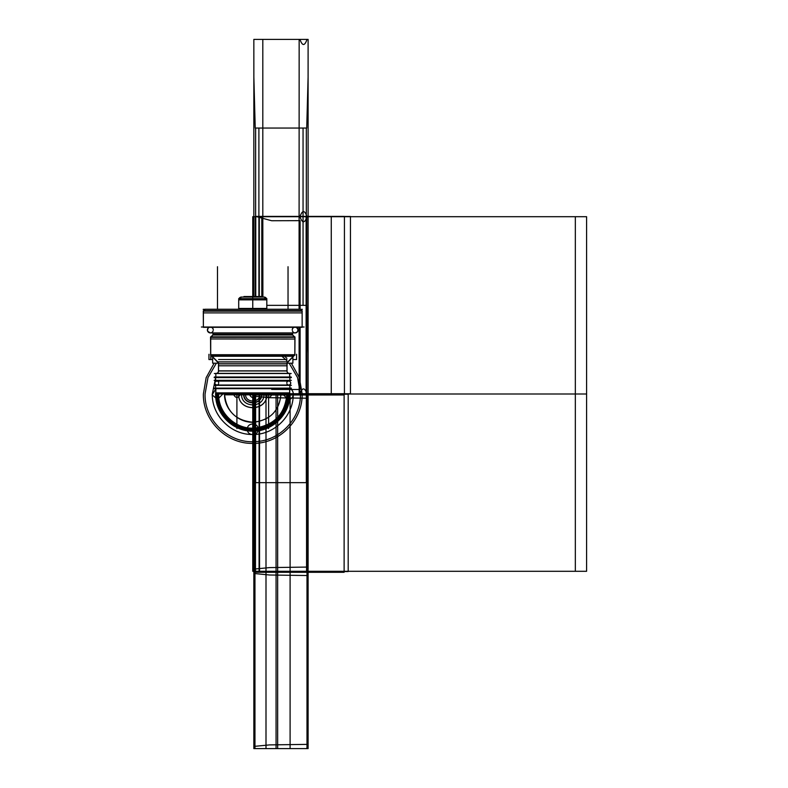 <?xml version="1.0" encoding="UTF-8"?>
<svg xmlns="http://www.w3.org/2000/svg" width="788" height="788" viewBox="0 0 788 788"><rect width="100%" height="100%" fill="white"/><g stroke="black" fill="none" stroke-linecap="round" stroke-linejoin="round"><path stroke-width="1.18" d="M290.004 394L215.518 394M280.922 394L280.922 394.808L224.541 394.808L224.541 394C226.215 411.139 235.622 420.546 252.761 422.22C269.9 420.546 279.307 411.139 280.981 394C279.563 410.252 270.796 419.63 254.682 422.151C238.961 423.678 224.097 409.79 224.541 394C226.215 411.139 235.622 420.546 252.761 422.22C269.9 420.546 279.307 411.139 280.981 394C279.307 411.139 269.9 420.546 252.761 422.22C235.622 420.546 226.215 411.139 224.541 394L224.541 394.808L224.6 394M208.948 359.545L208.948 354.295L208.948 359.545L212.642 359.545L208.948 359.545M296.574 359.545L296.574 354.295L296.574 359.545L292.88 359.545L296.574 359.545M294.889 337.294L294.86 354.866L210.662 354.866L294.86 354.866L287.049 363.051L287.689 361.958L287.049 363.051L287.689 361.958L287.049 363.051L287.689 361.958L217.833 361.958L210.662 354.866L210.534 337.294L294.988 337.294L294.86 354.866L287.689 361.958L217.833 361.958L218.473 363.051L210.662 354.866L294.86 354.866L294.889 354.295L294.86 354.866L210.662 354.866L212.78 356.925L210.662 354.866L210.632 337.294M211.125 354.866L210.77 359.545L210.77 354.295M218.473 363.189A2.541 2.531 90 0 1 218.542 363.889L218.473 370.843L218.473 363.889L218.473 370.843L218.473 363.889L218.473 370.843L218.473 363.889L286.98 363.889A2.541 2.531 90 0 1 287.039 363.189M217.636 361.869L287.886 361.869M218.473 363.76L287.049 363.76M286.911 363.189L292.88 363.189L292.88 356.787M210.485 354.718L295.027 354.718L210.485 354.718M294.476 355.191L293.372 356.265L212.139 356.265L211.046 355.191M218.611 359.545L286.911 359.545L218.611 359.545M210.711 355.211L210.711 336.84L294.889 336.84L294.81 355.211M210.632 336.89L210.632 338.958L210.632 336.89M294.889 338.958L294.889 336.89L294.86 339.027L210.632 338.958M292.742 356.925L287.689 361.958L292.742 356.925L287.689 361.958L217.833 361.958L210.662 354.866L294.889 355.211L294.889 336.84L294.889 355.211M210.632 337.195L294.889 337.195M212.898 334.93L292.624 334.93A0.847 0.847 -90 0 1 292.378 334.339L213.144 334.339A0.847 0.847 -90 0 1 212.898 334.93L292.624 334.93A0.847 0.847 -90 0 1 292.378 334.339L213.144 334.339A0.847 0.847 -90 0 1 212.898 334.93A0.847 0.847 90 0 0 213.144 334.339A0.847 0.847 -90 0 1 212.898 334.93L292.624 334.93A0.847 0.847 90 0 1 292.378 334.339A0.847 0.847 90 0 0 292.624 334.93A0.847 0.847 90 0 1 292.378 334.339L213.144 334.339A0.847 0.847 -90 0 1 212.898 334.93L292.624 334.93L212.898 334.93A0.847 0.847 90 0 0 213.144 334.339L238.656 334.339M292.712 335.018L294.535 336.84L292.712 335.018M210.987 336.84L212.809 335.018L292.732 335.018L292.378 332.91L292.378 334.201L292.378 332.91L292.378 334.201L292.378 332.91L292.378 334.201L292.378 332.91L292.378 334.201L213.134 334.201L213.144 332.91L213.213 334.201A0.847 0.847 90 0 1 212.868 335.018L210.987 336.84L212.809 335.018A0.847 0.847 90 0 0 213.134 334.201L213.144 332.91L212.79 335.018L210.987 336.84L212.809 335.018L210.987 336.84M207.687 331.236L210.317 332.91A2.906 2.906 0 0 1 209.175 327.325A2.906 2.906 0 0 0 210.317 332.91L295.204 332.91A2.906 2.906 0 0 0 296.347 327.325A2.906 2.906 0 0 1 295.204 332.91L297.391 331.906L298.071 329.542L296.347 327.325A2.906 2.906 0 0 1 297.086 332.221A2.906 2.906 0 0 1 292.378 330.694A2.906 2.906 0 0 0 297.086 332.221A2.906 2.906 0 0 0 296.347 327.325A2.906 2.906 0 0 1 297.086 332.221A2.906 2.906 0 0 1 292.378 330.694A2.906 2.906 0 0 0 297.086 332.221A2.906 2.906 0 0 0 296.347 327.325L298.061 329.492L297.421 331.876L295.204 332.91L210.317 332.91L208.406 332.191L207.451 330.458L208.131 328.094L209.175 327.325A2.906 2.906 0 0 0 208.436 332.221A2.906 2.906 0 0 0 213.144 330.694A2.906 2.906 0 0 1 208.436 332.221A2.906 2.906 0 0 1 209.175 327.325A2.906 2.906 0 0 0 208.436 332.221A2.906 2.906 0 0 0 213.144 330.694A2.906 2.906 0 0 1 208.436 332.221A2.906 2.906 0 0 1 209.175 327.325A2.906 2.906 0 0 0 208.436 332.221A2.906 2.906 0 0 0 213.144 330.694A2.906 2.906 0 0 1 208.436 332.221A2.906 2.906 0 0 1 209.175 327.325M292.24 329.64A2.906 2.896 90 0 1 293.973 327.325M296.258 327.325A2.906 2.896 90 0 1 295.116 332.91M213.282 329.64A2.906 2.896 90 0 0 211.548 327.325M209.263 327.325A2.906 2.896 90 0 0 210.406 332.91M292.299 332.91L292.299 334.467L292.299 332.91M213.223 332.91L213.223 334.467L213.223 332.91M292.732 335.018L292.653 335.018A0.847 0.847 90 0 1 292.309 334.201L292.378 332.91L292.378 334.201M292.456 334.841L294.456 336.84M213.065 334.841L211.066 336.84M304.119 327.01L201.403 327.01M203.797 310.718L205.264 309.251L203.284 311.132L203.383 327.325L203.383 310.718L302.139 310.718L302.139 327.325L302.139 310.718L302.139 327.325L203.383 327.325L203.383 310.718L302.139 311.043L212.071 311.043M203.383 310.758L203.383 312.895L203.383 310.758M302.139 312.895L302.139 327.01L302.139 310.758L302.139 312.895L203.383 312.895L203.383 327.01L203.383 312.895M302.139 311.132L203.284 311.132L205.166 309.251L300.356 309.251L301.725 310.718M205.067 309.349L203.698 310.718L205.067 309.349L300.445 309.349L205.067 309.349L300.445 309.349L301.824 310.718L300.445 309.349L301.824 310.718L300.445 309.349L301.824 310.718L300.445 309.349L205.067 309.349L203.698 310.718L205.067 309.349L203.698 310.718L205.067 309.349L300.445 309.349M302.356 309.349L203.166 309.349M238.656 309.251L238.656 308.463L238.656 309.251L238.675 308.463L266.866 308.463L266.837 309.251M287.689 309.251L293.451 309.251M288.369 309.251L282.616 309.251M258.178 309.251L247.343 309.251M217.823 309.251L212.071 309.251M217.143 309.251L222.906 309.251M218.611 363.189L212.642 363.189L212.642 356.787M287.049 365.79L287.049 363.652L287.049 365.79L218.473 365.79L218.473 363.652L218.473 365.79M286.98 363.613L286.98 371.118M218.542 363.613L218.542 371.118M288.694 373.374A2.541 2.531 90 0 1 286.98 370.843L287.108 363.189M289.649 373.512L215.873 373.512M216.828 373.374A2.541 2.531 90 0 0 218.542 370.843L287.049 370.843L287.049 363.889M280.498 370.971L287.049 370.971A2.541 2.541 0 0 0 288.763 373.374A2.541 2.541 0 0 1 287.049 370.971A2.541 2.541 0 0 0 288.763 373.374A2.541 2.541 0 0 1 287.049 370.971L218.473 370.971A2.541 2.541 0 0 1 216.749 373.374A2.541 2.541 0 0 0 218.473 370.971A2.541 2.541 0 0 1 216.749 373.374A2.541 2.541 90 0 0 218.473 370.843M291.176 373.512L214.346 373.512M215.823 373.374L289.698 373.374L289.698 377.147L215.823 377.147L215.823 373.374M289.698 373.512L289.698 377.009L289.698 373.512M215.823 377.009L215.823 373.512L215.823 377.009M289.629 373.374L289.698 377.147L289.629 373.374M291.176 377.009L214.346 377.009M291.383 377.58L214.139 377.58M215.626 377.442L289.895 377.442L289.895 380.476L215.626 380.476L215.626 377.442M215.626 380.338L215.626 377.58L215.626 380.338M289.895 377.58L289.895 380.338L289.895 377.58M289.826 377.442L289.895 380.476L289.826 377.442M291.383 380.338L214.139 380.338M286.832 380.476L286.832 381.077L286.832 380.476M218.68 380.476L218.68 381.077L218.68 380.476M286.773 382.604A1.98 1.97 90 0 1 290.664 383.047A1.98 1.97 90 0 1 288.694 385.027M218.749 382.604A1.98 1.97 90 0 0 214.858 383.047A1.98 1.97 90 0 0 216.828 385.027M288.763 385.027A1.98 1.98 0 0 0 290.742 383.047A1.98 1.98 0 0 0 288.763 381.077A1.98 1.98 0 0 1 290.742 383.047A1.98 1.98 0 0 1 288.763 385.027L216.749 385.027A1.98 1.98 0 0 0 216.759 385.027A1.98 1.98 0 0 1 214.779 383.047A1.98 1.98 0 0 1 216.749 381.077A1.98 1.98 0 0 0 214.779 383.047A1.98 1.98 0 0 0 216.749 385.027L288.763 385.027M216.789 385.027A1.98 1.98 0 0 0 218.621 383.707A1.98 1.98 0 0 1 215.577 384.642A1.98 1.98 0 0 1 215.577 381.461A1.98 1.98 0 0 1 218.621 382.397A1.98 1.98 0 0 0 215.577 381.461A1.98 1.98 0 0 0 215.577 384.642A1.98 1.98 0 0 0 218.621 383.707A1.98 1.98 0 0 1 215.577 384.642A1.98 1.98 0 0 1 215.577 381.461A1.98 1.98 0 0 1 218.621 382.397A1.98 1.98 0 0 0 215.577 381.461A1.98 1.98 0 0 0 215.577 384.642A1.98 1.98 0 0 0 218.621 383.707A1.98 1.98 0 0 1 215.577 384.642A1.98 1.98 0 0 1 215.577 381.461A1.98 1.98 0 0 1 218.621 382.397A1.98 1.98 0 0 0 215.577 381.461A1.98 1.98 0 0 0 215.577 384.642A1.98 1.98 0 0 0 218.621 383.707M291.383 385.362L214.139 385.362M215.626 385.233L289.895 385.233L289.895 388.267L215.626 388.267L215.626 385.233M215.626 388.129L215.626 385.362L215.626 388.129M289.895 385.362L289.895 388.129L289.895 385.362M289.826 385.233L289.895 388.267L289.826 385.233M291.383 388.129L214.139 388.129M291.176 388.691L214.346 388.691M289.698 394C290.132 412.735 274.234 429.864 255.519 430.839C234.863 432.976 215.222 414.754 215.823 394C215.222 414.754 234.863 432.976 255.519 430.839C274.234 429.864 290.132 412.735 289.698 394C290.132 412.735 274.234 429.864 255.519 430.839C234.863 432.976 215.222 414.754 215.823 394L215.833 393.035A1.133 1.133 0 0 0 216.956 394A1.133 1.133 0 0 1 215.833 393.005L215.823 388.563L215.823 393.005A1.133 1.133 0 0 0 216.956 394A1.133 1.133 0 0 1 215.833 393.005L215.823 388.563L215.823 393.005L215.892 388.563L289.698 388.563L289.698 393.005A1.133 1.133 0 0 1 288.566 394A1.133 1.133 0 0 0 289.689 393.005A1.133 1.133 0 0 1 288.566 394A1.133 1.133 0 0 0 289.689 393.005A1.133 1.133 0 0 1 288.566 394C289.058 413.129 271.909 430.297 252.761 429.805C233.622 430.297 216.454 413.129 216.956 394A1.133 1.133 0 0 1 215.833 393.005L289.698 393.005A1.133 1.133 0 0 1 288.566 394L289.689 392.739A1.133 1.133 90 0 1 288.438 393.99L289.689 392.739M289.698 392.867L215.823 392.867L215.823 388.691L215.823 392.867L289.698 392.867L289.698 388.691L289.698 392.867L289.698 388.691L289.698 392.867L289.698 388.691L289.698 392.867L222.876 392.867M289.62 392.739A1.133 1.123 90 0 1 288.497 394M215.902 392.739A1.133 1.123 90 0 0 217.025 394M289.629 388.563L289.698 393.005L289.629 388.563M243.925 299.864L266.817 299.864L266.817 308.463L266.817 298.642L266.817 308.463L266.817 299.864L266.817 308.463L266.817 299.864L238.705 299.864L238.705 308.463L238.705 298.642L238.705 308.463L238.705 298.642L238.705 308.463L238.705 299.864L266.817 299.864L266.817 308.463L266.817 299.864L238.705 299.864L238.705 308.463L238.734 298.642L266.817 298.642L266.787 308.463M266.531 298.642L263.99 297.046A2.817 2.817 0 0 1 266.531 298.642A2.817 2.817 90 0 0 263.852 297.046L263.99 297.046A2.817 2.817 0 0 1 266.531 298.642L263.99 297.046A2.817 2.817 0 0 1 266.531 298.642A2.817 2.817 0 0 0 263.99 297.046A2.817 2.817 0 0 1 266.531 298.642A2.817 2.817 0 0 0 263.99 297.046A2.817 2.817 90 0 1 266.511 298.642M241.552 297.046A2.817 2.817 90 0 0 239.01 298.642M241.532 297.046A2.817 2.817 0 0 0 238.981 298.642A2.817 2.817 0 0 1 241.532 297.046A2.817 2.817 0 0 0 238.981 298.642A2.817 2.817 0 0 1 241.532 297.046A2.817 2.817 0 0 0 238.981 298.642L241.532 297.046A2.817 2.817 0 0 0 238.981 298.642L241.66 297.046M264.443 297.046L241.079 297.046M243.571 296.948L261.971 296.948M243.925 297.046L243.925 296.515L243.925 297.046L243.925 296.515L243.925 297.046L243.925 296.515L261.596 296.515L261.577 297.046M211.46 327.325A2.906 2.906 0 0 1 213.144 329.305A2.906 2.906 0 0 0 211.46 327.325A2.906 2.906 0 0 1 213.144 329.305A2.906 2.906 0 0 0 211.46 327.325A2.906 2.906 0 0 1 213.144 329.305A2.906 2.906 0 0 0 211.46 327.325M292.378 329.305A2.906 2.906 0 0 1 294.052 327.325A2.906 2.906 0 0 0 292.378 329.305A2.906 2.906 0 0 1 294.052 327.325A2.906 2.906 0 0 0 292.378 329.305M266.866 334.339L292.299 334.339M302.04 311.043L293.451 311.043M282.616 311.043L266.866 311.043M238.656 311.043L222.906 311.043M286.901 381.077L286.901 380.476L286.901 381.077M218.621 381.077L218.621 380.476L218.621 381.077M286.901 382.397A1.98 1.98 0 0 1 289.945 381.461A1.98 1.98 0 0 1 289.945 384.642A1.98 1.98 0 0 1 286.901 383.707A1.98 1.98 0 0 0 289.945 384.642A1.98 1.98 0 0 0 289.945 381.461A1.98 1.98 0 0 0 286.901 382.397A1.98 1.98 0 0 1 289.945 381.461A1.98 1.98 0 0 1 289.945 384.642A1.98 1.98 0 0 1 286.901 383.707A1.98 1.98 0 0 0 289.945 384.642A1.98 1.98 0 0 0 289.945 381.461A1.98 1.98 0 0 0 286.901 382.397M287.049 370.971A2.541 2.541 0 0 0 288.763 373.374A2.541 2.541 0 0 1 287.049 370.971L218.473 370.971A2.541 2.541 0 0 1 216.749 373.374A2.541 2.541 0 0 0 218.473 370.971A2.541 2.541 0 0 1 216.749 373.374M299.982 394C302.326 387.223 304.67 387.223 307.015 394L308.108 394L308.108 216.7L307.015 216.7C304.67 223.477 302.326 223.477 299.982 216.7L253.844 216.7L253.844 296.515L253.844 216.7L299.982 216.7C302.326 209.923 304.67 209.923 307.015 216.7L308.108 216.7L308.108 39.4L299.154 39.4L299.076 309.251M262.887 297.046L262.808 216.7L258.897 216.7L258.897 296.515M299.085 327.325L299.154 394L308.108 394L308.088 356.294L306.729 305.35L303.055 305.35L303.055 216.7L299.154 216.7L303.055 216.7L303.055 128.05L306.729 128.05L308.088 77.106L308.108 39.4L253.844 39.4L253.864 77.106L255.223 128.05L258.897 128.05L258.897 216.7L262.808 216.7L262.808 39.4L253.844 39.4L253.844 296.515L253.844 216.7L253.844 296.515L253.844 216.7L253.844 296.515L253.844 216.7L253.844 296.515L253.844 216.7L308.108 216.7L308.108 39.4L307.015 39.4C304.67 46.177 302.326 46.177 299.982 39.4L253.844 39.4L253.844 296.515M252.761 394.808L252.761 571.3L308.01 571.3L308.01 216.7L252.761 216.7L252.761 296.515L252.761 216.7L252.761 296.515L252.761 216.7L308.01 216.7L252.761 216.7L308.01 216.7L308.01 571.3L308.01 394L308.01 571.3L252.761 571.3L308.01 571.3L252.761 571.3L252.761 394.808M218.473 363.889A2.541 2.541 90 0 0 218.414 363.189L218.473 363.889M300.1 220.66L271.683 220.738L255.775 216.434L255.775 296.515L255.775 216.434L271.683 220.738L300.1 220.66L300.1 309.251L300.1 220.66M271.683 389.42L300.1 389.499L300.1 327.325L300.1 389.499L271.683 389.42M287.689 361.958L217.833 361.958L218.473 363.051L217.833 361.958L287.689 361.958M252.761 396.994L252.761 453.425L252.761 396.994M308.108 575.535L269.585 575.004L253.844 573.477L253.844 746.423L269.585 744.896L308.108 744.365L308.108 575.535M269.585 567.596L308.108 567.065L308.108 398.236L269.585 397.704L253.844 396.177L253.844 569.123L269.585 567.596M294.86 354.866L210.632 355.211L210.632 336.84L210.632 354.295M306.374 748.6L308.108 746.423L308.108 573.477L306.374 571.3L253.844 571.3L253.844 748.6L306.374 748.6M253.844 394.808L253.844 571.3L253.844 394.808L253.844 571.3L253.844 394.808L253.844 571.3L308.108 571.3L253.844 571.3L308.108 571.3L253.844 571.3L308.108 571.3L253.844 571.3L253.844 394.808L253.844 748.6L308.108 748.6L308.108 571.3L253.844 571.3L253.844 394.808L253.844 571.3L306.374 571.3L308.108 569.123L308.108 396.177L306.374 394M254.957 394.808L254.957 571.3L306.995 571.3L306.995 394M306.118 393.764L306.118 216.464L261.793 216.464L261.793 297.046L261.793 216.454L306.118 216.464L306.118 393.764L261.793 393.764L306.118 393.764M292.624 334.93A0.847 0.847 90 0 1 292.378 334.339L213.144 334.339M277.652 394.808L277.652 571.3L308.069 571.3L308.069 394L277.652 394M253.894 394.808L253.894 571.3L265.999 571.3L265.999 394.808M259.301 394.808L259.301 571.3L586.597 571.3L586.597 394L259.301 394L586.597 394L586.597 216.7L259.301 216.7L259.301 296.515M277.652 571.3L277.652 748.6L308.069 748.6L308.069 571.3L277.652 571.3M265.999 748.6L265.999 571.3L253.894 571.3L253.894 748.6L265.999 748.6M254.957 571.3L254.957 748.6L306.995 748.6L306.995 571.3L254.957 571.3M350.443 393.754L350.443 216.454L261.793 216.454L350.443 216.454L350.443 393.754L261.793 393.754L350.443 393.754M214.169 363.189L206.151 377.679L203.383 394C202.693 420.388 226.373 444.058 252.761 443.378C279.149 444.058 302.819 420.388 302.139 394L299.361 377.679L291.353 363.189M286.911 358.333L284.606 356.265M293.225 394C293.786 415.621 274.382 435.025 252.751 434.464C231.13 435.015 211.736 415.621 212.297 394L215.626 377.925M255.627 394.808L255.627 482.65L306.325 482.65L306.325 305.35L266.817 305.35L306.325 305.35L306.325 128.05L255.627 128.05L255.627 296.515M216.365 363.189L207.983 377.59L205.067 394C204.328 420.506 229.121 443.89 255.539 441.605C279.996 440.758 301.026 418.467 300.445 394L297.539 377.59L289.157 363.189M286.911 360.717L281.917 356.265M266.866 394C267.743 412.203 237.779 412.203 238.656 394C237.779 412.203 267.743 412.203 266.866 394M222.906 394L217.488 399.418L212.139 394.847L215.823 388.848M258.178 429.273C258.513 436.266 247.008 436.266 247.343 429.273C247.008 422.279 258.513 422.279 258.178 429.273M288.034 388.582C295.017 388.248 295.017 399.752 288.034 399.418L282.616 394M308.108 394L308.108 216.7L253.844 216.7L308.108 216.7L253.844 216.7L308.108 216.7L253.844 216.7L308.108 216.7L253.844 216.7L308.108 216.7L308.108 39.4L253.844 39.4L253.844 216.7L308.108 216.7L308.108 394M288.034 309.132L288.034 266.718L288.034 309.132M252.761 309.132L252.761 266.718L252.761 309.132M253.844 571.3L308.108 571.3L253.844 571.3L308.108 571.3L308.108 748.6L308.108 571.3L253.844 571.3L253.844 748.6L308.108 748.6L308.108 571.3L253.844 571.3L253.844 748.6L308.108 748.6L253.844 748.6L253.844 571.3L308.108 571.3L253.844 571.3M217.488 309.132L217.488 266.718L217.488 309.132M344.425 393.704L344.425 216.404L255.775 216.404L255.775 296.515L255.775 216.404L344.425 216.404L344.425 393.704L255.775 393.704L344.425 393.704M218.384 380.476L218.158 381.077M289.58 394C290.092 413.67 272.451 431.331 252.761 430.829C233.081 431.331 215.429 413.67 215.932 394L215.942 393.37M218.276 381.077L218.512 380.476M254.79 394.808L254.79 571.3L307.172 571.3L307.172 394M307.172 571.3L254.79 571.3L254.79 748.6L307.172 748.6L307.172 571.3M287.748 394C288.172 411.907 272.825 428.239 254.918 428.928C235.484 430.672 217.222 413.483 217.774 394C217.35 411.897 232.677 428.219 250.584 428.918C270.018 430.681 288.3 413.493 287.748 394M261.793 216.414L261.793 297.046L261.793 216.395L261.793 297.046L261.793 216.414L331.265 216.414L261.793 216.414M261.793 393.714L331.265 393.714L331.265 216.395L331.265 393.714L261.793 393.714M215.626 394C215.114 413.848 232.913 431.647 252.761 431.135C272.599 431.647 290.408 413.848 289.895 394C290.408 413.848 272.599 431.647 252.761 431.135C232.913 431.647 215.114 413.848 215.626 394C215.114 413.848 232.913 431.647 252.761 431.135C272.599 431.647 290.408 413.848 289.895 394C290.408 413.848 272.599 431.647 252.761 431.135C232.913 431.647 215.114 413.848 215.626 394L215.823 390.178L215.626 394M218.178 380.476L217.951 381.077L218.178 380.476M286.95 394C285.217 413.779 274.529 425.146 254.908 428.12C235.917 429.854 218.03 413.06 218.572 394C218.03 413.06 235.917 429.854 254.908 428.12C274.529 425.146 285.217 413.779 286.95 394M255.282 394.808L255.282 571.3L306.68 571.3L306.68 216.7L255.282 216.7L255.282 296.515L255.282 216.7L306.68 216.7L306.68 571.3L255.282 571.3L255.282 394.808M286.901 394C285.167 413.749 274.5 425.106 254.908 428.081C235.937 429.805 218.079 413.04 218.621 394C218.079 413.04 235.937 429.805 254.908 428.081C274.5 425.106 285.167 413.749 286.901 394M254.209 394.808L254.209 571.3L276.066 571.3L276.066 394.808M307.753 571.3L307.753 394L290.102 394L290.102 571.3L307.753 571.3L290.102 571.3L290.102 748.6L307.753 748.6L307.753 571.3M276.066 748.6L276.066 571.3L254.209 571.3L254.209 748.6L276.066 748.6M259.085 394.808L259.085 571.3L575.339 571.3L575.339 394L259.085 394L575.339 394L575.339 216.7L259.085 216.7L259.085 296.515M254.475 394.808L254.475 571.3L307.478 571.3L307.478 394M217.084 393.99L215.833 392.739L216.956 394A1.133 1.133 0 0 1 215.833 393.005M259.538 394.808L259.538 571.556L348.188 571.556L348.188 394.256L259.538 394.256L348.188 394.256L348.188 571.556L259.538 571.556L259.538 394.808M307.478 748.6L307.478 571.3L254.475 571.3L254.475 748.6L307.478 748.6M266.787 299.864L261.596 299.864M238.705 299.864L266.817 299.864L238.705 299.864L238.705 308.463M261.596 394C262.138 405.396 243.384 405.396 243.925 394C243.384 405.396 262.138 405.396 261.596 394C262.138 405.396 243.384 405.396 243.925 394M240.488 394C238.094 398.62 235.71 398.62 233.317 394M272.205 394C269.811 398.62 267.428 398.62 265.034 394M252.761 292.545L252.761 296.515L252.761 292.545M266.817 394C267.684 412.124 237.838 412.124 238.705 394M255.47 394.995L255.47 572.295L344.12 572.295L344.12 394.995L255.47 394.995L255.47 572.295L344.12 572.295L344.12 394.995L255.47 394.995M241.532 394C240.833 408.489 264.689 408.489 263.99 394M261.872 394C262.443 405.761 243.078 405.761 243.65 394M255.391 394.808L255.391 571.3L306.562 571.3L306.562 216.7L255.391 216.7L255.391 296.515M245.511 394C245.058 403.358 260.464 403.358 260.01 394C260.464 403.358 245.058 403.358 245.511 394M268.619 394.808L268.619 428.564L268.619 394.808M249.175 394C251.569 398.62 253.953 398.62 256.346 394C253.953 398.62 251.569 398.62 249.175 394M236.902 394.808L236.902 428.564L236.902 394.808M280.981 394.808L280.981 394L280.981 394.808M212.987 334.841L210.534 337.294L212.987 334.841M292.535 334.841L294.988 337.294L292.535 334.841M300.356 309.251L302.237 311.132L300.356 309.251M218.473 363.613L218.473 371.118L218.473 363.613M287.049 363.613L287.049 371.118L287.049 363.613M216.749 381.077L288.763 381.077L216.749 381.077C214.08 382.426 214.08 383.746 216.749 385.027M286.921 377.708L287.748 377.009M218.601 377.708L217.774 377.009M261.596 297.046L261.596 296.515L261.596 297.046"/></g></svg>
